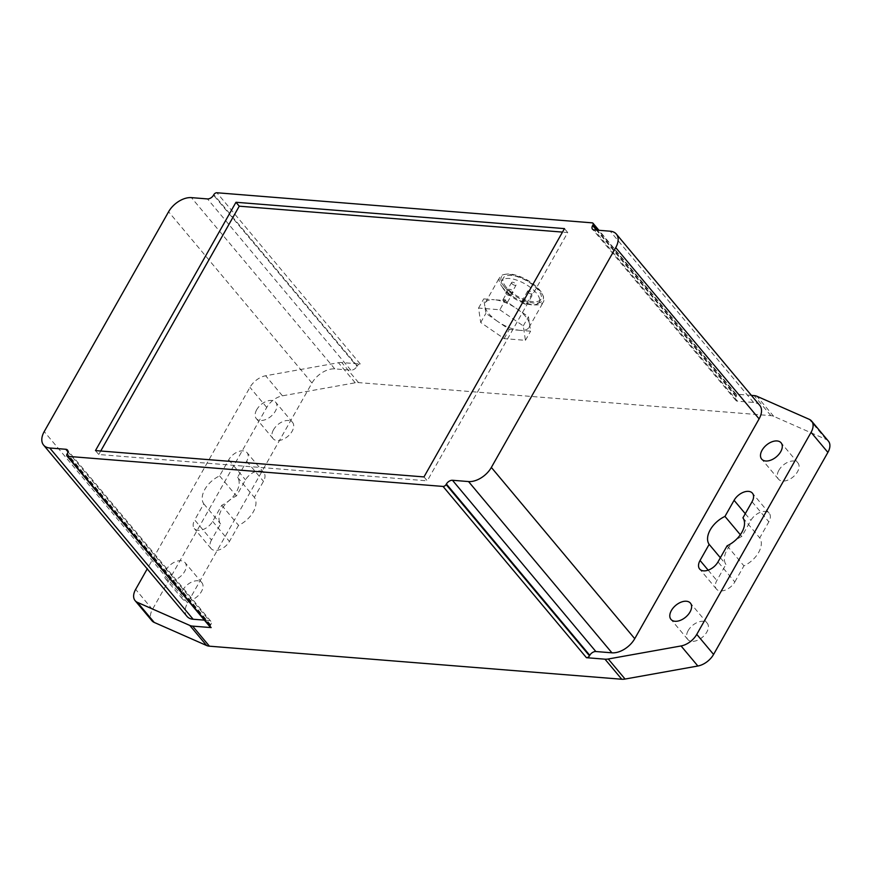 <?xml version="1.0" encoding="UTF-8"?>
<svg xmlns="http://www.w3.org/2000/svg" width="872" height="872" viewBox="0 0 872 872"><rect width="100%" height="100%" fill="white"/><g stroke="black" fill="none" stroke-linecap="round" stroke-linejoin="round"><path stroke-width="0.65" stroke-dasharray="4.36 3.27" d="M828.4 441.123A16.088 9.766 -39.9 0 0 826.078 439.401L773.715 416.336A16.088 9.766 -39.9 0 0 770.903 415.65L358.545 382.601A16.088 9.766 -39.9 0 0 355.242 382.786L282.452 395.823A16.088 9.766 -39.9 0 0 266.745 407.409L152.436 609.441A16.088 9.766 -39.9 0 0 151.913 620.722M734.813 581.973L743.914 565.874A21.484 13.047 -39.9 0 0 759.73 537.915L768.842 521.827A12.23 7.423 -39.9 0 0 769.235 513.259A12.23 7.423 -39.9 0 0 760.264 512.311A12.23 7.423 -39.9 0 0 750.879 520.388L741.767 536.476A21.484 13.047 -39.9 0 0 725.951 564.435L716.849 580.534A12.23 7.423 -39.9 0 0 716.457 589.101A12.23 7.423 -39.9 0 0 725.428 590.039A12.23 7.423 -39.9 0 0 734.813 581.973L718.005 561.906M211.482 540.019A12.23 7.423 -39.9 0 0 211.089 548.586A12.23 7.423 -39.9 0 0 220.06 549.534A12.23 7.423 -39.9 0 0 229.445 541.458L238.547 525.358A21.484 13.047 -39.9 0 0 254.362 497.4L263.475 481.311A12.23 7.423 -39.9 0 0 263.867 472.744A12.23 7.423 -39.9 0 0 254.897 471.796A12.23 7.423 -39.9 0 0 245.512 479.873L236.399 495.961A21.484 13.047 -39.9 0 0 220.583 523.919L211.482 540.019L194.685 519.952A12.23 7.423 -39.9 0 0 194.293 528.519A12.23 7.423 -39.9 0 0 203.263 529.468A12.23 7.423 -39.9 0 0 212.637 521.391L221.75 505.291A21.484 13.047 -39.9 0 0 237.566 477.344L246.667 461.244A12.23 7.423 -39.9 0 0 247.059 452.677A12.23 7.423 -39.9 0 0 238.089 451.729A12.23 7.423 -39.9 0 0 228.715 459.806L219.602 475.894A21.484 13.047 -39.9 0 0 203.786 503.853L194.685 519.952M688.182 630.576A12.677 7.695 -39.9 0 0 687.779 639.459A12.677 7.695 -39.9 0 0 697.077 640.44A12.677 7.695 -39.9 0 0 706.811 632.069A12.677 7.695 -39.9 0 0 707.214 623.186A12.677 7.695 -39.9 0 0 697.916 622.205A12.677 7.695 -39.9 0 0 688.182 630.576M778.87 470.281A12.677 7.695 -39.9 0 0 778.467 479.164A12.677 7.695 -39.9 0 0 787.765 480.145A12.677 7.695 -39.9 0 0 797.499 471.774A12.677 7.695 -39.9 0 0 797.902 462.89A12.677 7.695 -39.9 0 0 788.604 461.909A12.677 7.695 -39.9 0 0 778.87 470.281M182.815 590.061A12.677 7.695 -39.9 0 0 182.412 598.944A12.677 7.695 -39.9 0 0 191.709 599.925A12.677 7.695 -39.9 0 0 201.443 591.554A12.677 7.695 -39.9 0 0 201.846 582.67A12.677 7.695 -39.9 0 0 192.549 581.689A12.677 7.695 -39.9 0 0 182.815 590.061M273.503 429.776A12.677 7.695 -39.9 0 0 273.1 438.66A12.677 7.695 -39.9 0 0 282.397 439.641A12.677 7.695 -39.9 0 0 292.131 431.269A12.677 7.695 -39.9 0 0 292.534 422.386A12.677 7.695 -39.9 0 0 283.237 421.394A12.677 7.695 -39.9 0 0 273.503 429.776M759.73 405.338A19.304 11.728 -39.9 0 0 753.572 402.461L737.505 401.175L594.115 229.914M751.392 395.376L735.576 394.1A2.572 1.559 -39.9 0 1 736.393 394.482A2.572 1.559 -39.9 0 1 736.306 396.291L736.023 396.804A5.145 3.128 -39.9 0 0 735.859 400.412A5.145 3.128 -39.9 0 0 737.505 401.175M358.545 382.601L341.748 362.534L360.278 364.016A2.572 1.559 -39.9 0 0 357.237 365.902L356.953 366.414L213.564 195.154M186.99 616.373A19.304 11.728 -39.9 0 1 187.611 602.846L311.98 383.015A19.304 11.728 -39.9 0 1 334.793 368.889L350.86 370.175A5.145 3.128 -39.9 0 0 356.953 366.414M204.408 620.145L209.215 620.537L67.94 451.794M210.326 627.219A2.572 1.559 -39.9 0 1 210.414 625.42L210.697 624.908A5.145 3.128 -39.9 0 0 210.861 621.3A5.145 3.128 -39.9 0 0 209.215 620.537M341.748 362.534A16.088 9.766 -39.9 0 0 338.445 362.719L265.655 375.756A16.088 9.766 -39.9 0 0 249.948 387.342L147.226 568.882M166.018 569.994A12.677 7.695 -39.9 0 0 165.615 578.877A12.677 7.695 -39.9 0 0 174.912 579.858A12.677 7.695 -39.9 0 0 184.646 571.487A12.677 7.695 -39.9 0 0 185.049 562.604A12.677 7.695 -39.9 0 0 175.752 561.623A12.677 7.695 -39.9 0 0 166.018 569.994M256.706 409.709A12.677 7.695 -39.9 0 0 256.303 418.593A12.677 7.695 -39.9 0 0 265.6 419.574A12.677 7.695 -39.9 0 0 275.334 411.203A12.677 7.695 -39.9 0 0 275.737 402.319A12.677 7.695 -39.9 0 0 266.44 401.338A12.677 7.695 -39.9 0 0 256.706 409.709M727.117 545.807L743.914 565.874M742.933 517.848L759.73 537.915M740.328 534.754L741.767 536.476M720.359 557.753L725.951 564.435M221.75 505.291L238.547 525.358M237.566 477.344L254.362 497.4M219.602 475.894L236.399 495.961M203.786 503.853L220.583 523.919M499.83 309.767L523.276 325.899L525.424 340.331L504.147 338.63L480.701 322.487L478.554 308.056L499.83 309.767L505.019 300.6L528.454 316.743L529.533 323.959A25.092 10.475 -150.5 0 0 525.609 316.514A25.092 10.475 -150.5 0 0 516.736 308.677A25.092 10.475 -150.5 0 0 494.37 299.75L505.019 300.6M523.276 325.899L528.454 316.743M529.533 323.959L530.612 331.175L519.963 330.325A25.092 10.475 -150.5 0 0 529.01 327.392A25.092 10.475 -150.5 0 0 529.533 323.959M519.963 330.325L509.324 329.463L497.607 321.397A25.092 10.475 -150.5 0 0 519.963 330.325M497.607 321.397L485.889 313.331L484.81 306.116A25.092 10.475 -150.5 0 0 488.734 313.56A25.092 10.475 -150.5 0 0 497.607 321.397M484.81 306.116L483.731 298.9L494.37 299.75A25.092 10.475 -150.5 0 0 485.333 302.682A25.092 10.475 -150.5 0 0 484.81 306.116M478.554 308.056L483.731 298.9M480.701 322.487L485.889 313.331M504.147 338.63L509.324 329.463M525.424 340.331L530.612 331.175M503.133 288.12A25.092 10.475 29.5 0 1 499.721 277.242A25.092 10.475 29.5 0 1 504.539 274.429A25.092 10.475 29.5 0 1 539.997 291.074A25.092 10.475 29.5 0 1 543.332 296.382A25.092 10.475 29.5 0 1 543.409 301.952A25.092 10.475 29.5 0 1 525.751 302.955A25.092 10.475 29.5 0 1 503.133 288.12M504.648 287.171A23.806 9.941 29.5 0 1 505.989 274.19A23.806 9.941 29.5 0 1 539.626 289.973A23.806 9.941 29.5 0 1 542.787 295.019A23.806 9.941 29.5 0 1 530.939 302.584A23.806 9.941 29.5 0 1 504.648 287.171M506.305 287.302A21.549 8.993 29.5 0 1 503.384 277.961A21.549 8.993 29.5 0 1 518.546 277.1A21.549 8.993 29.5 0 1 537.98 289.842A21.549 8.993 29.5 0 1 540.902 299.194A21.549 8.993 29.5 0 1 525.729 300.044A21.549 8.993 29.5 0 1 506.305 287.302M504.583 290.354A21.549 8.993 29.5 0 1 501.651 281.013A21.549 8.993 29.5 0 1 516.823 280.152A21.549 8.993 29.5 0 1 536.247 292.894A21.549 8.993 29.5 0 1 539.168 302.246A21.549 8.993 29.5 0 1 524.007 303.107A21.549 8.993 29.5 0 1 504.583 290.354M511.962 283.64A2.572 1.079 29.5 0 1 511.613 282.528A2.572 1.079 29.5 0 1 513.423 282.419A2.572 1.079 29.5 0 1 515.744 283.945A2.572 1.079 29.5 0 1 516.093 285.057A2.572 1.079 29.5 0 1 514.284 285.166A2.572 1.079 29.5 0 1 511.962 283.64M527.974 292.24A2.572 1.079 29.5 0 1 527.625 291.117A2.572 1.079 29.5 0 1 529.435 291.019A2.572 1.079 29.5 0 1 531.757 292.534A2.572 1.079 29.5 0 1 532.105 293.657A2.572 1.079 29.5 0 1 530.296 293.755A2.572 1.079 29.5 0 1 527.974 292.24M509.074 290.725A2.572 1.079 29.5 0 1 508.725 289.602A2.572 1.079 29.5 0 1 510.534 289.504A2.572 1.079 29.5 0 1 512.856 291.019A2.572 1.079 29.5 0 1 513.205 292.142A2.572 1.079 29.5 0 1 511.384 292.24A2.572 1.079 29.5 0 1 509.074 290.725M506.207 293.82A2.572 1.079 29.5 0 1 505.858 292.698A2.572 1.079 29.5 0 1 507.668 292.6A2.572 1.079 29.5 0 1 509.989 294.115A2.572 1.079 29.5 0 1 510.338 295.237A2.572 1.079 29.5 0 1 508.518 295.336A2.572 1.079 29.5 0 1 506.207 293.82M522.219 302.41A2.572 1.079 29.5 0 1 521.87 301.298A2.572 1.079 29.5 0 1 523.68 301.189A2.572 1.079 29.5 0 1 526.001 302.715A2.572 1.079 29.5 0 1 526.35 303.827A2.572 1.079 29.5 0 1 524.541 303.936A2.572 1.079 29.5 0 1 522.219 302.41M503.308 300.895A2.572 1.079 29.5 0 1 502.959 299.783A2.572 1.079 29.5 0 1 504.779 299.674A2.572 1.079 29.5 0 1 507.09 301.2A2.572 1.079 29.5 0 1 507.439 302.312A2.572 1.079 29.5 0 1 505.629 302.421A2.572 1.079 29.5 0 1 503.308 300.895M423.977 476.919L427.258 480.843L567.748 232.519L562.495 232.105M564.467 228.606L567.748 232.519M95.473 450.584L98.754 454.508L427.258 480.843M100.738 451.009L98.754 454.508M752.035 501.76L768.842 521.827M745.277 513.695L750.879 520.388M708.162 570.146L716.849 580.534M212.637 521.391L229.445 541.458M246.667 461.244L263.475 481.311M228.715 459.806L245.512 479.873M753.572 402.461L610.182 231.2M210.414 625.42L67.024 454.159M210.697 624.908L67.308 453.647M187.611 602.846L44.221 431.586M311.98 383.015L168.59 211.765M334.793 368.889L191.404 197.628M350.86 370.175L207.482 198.925M357.237 365.902L213.847 194.641M360.278 364.016L216.888 192.756M735.576 394.1L592.186 222.851M770.903 415.65L754.095 395.594M736.306 396.291L597.222 230.164M736.023 396.804L596.459 230.099M355.242 382.786L338.445 362.719M282.452 395.823L265.655 375.756M266.745 407.409L249.948 387.342M152.436 609.441L135.64 589.385M773.715 416.336L756.907 396.27M826.078 439.401L809.281 419.334M769.235 513.259L752.427 493.192M716.457 589.101L699.66 569.034M211.089 548.586L194.293 528.519M263.867 472.744L247.059 452.677M687.779 639.459L670.982 619.393M707.214 623.186L690.417 603.119M778.467 479.164L761.67 459.108M797.902 462.89L781.105 442.834M182.412 598.944L165.615 578.877M201.846 582.67L185.049 562.604M273.1 438.66L256.303 418.593M292.534 422.386L275.737 402.319M210.861 621.3L67.471 450.039M736.393 394.482L598.922 230.306M735.859 400.412L592.47 229.151M485.333 302.682L499.721 277.242M505.989 274.19L504.539 274.429M501.651 281.013L503.384 277.961M539.168 302.246L540.902 299.194M505.858 292.698L511.613 282.528M510.338 295.237L516.093 285.057M521.87 301.298L527.625 291.117M526.35 303.827L532.105 293.657M502.959 299.783L508.725 289.602M507.439 302.312L513.205 292.142M542.787 295.019L543.332 296.382M529.01 327.392L543.409 301.952"/><path stroke-width="1.31" d="M147.226 568.882L135.64 589.385A16.088 9.766 -39.9 0 0 135.116 600.655L151.913 620.722A16.088 9.766 -39.9 0 0 154.235 622.434L206.61 645.509A16.088 9.766 -39.9 0 0 209.422 646.185L621.769 679.244A16.088 9.766 -39.9 0 0 625.071 679.048L697.862 666.012A16.088 9.766 -39.9 0 0 713.579 654.436L827.888 452.394A16.088 9.766 -39.9 0 0 828.4 441.123L811.603 421.056A16.088 9.766 -39.9 0 0 809.281 419.334L756.907 396.27A16.088 9.766 -39.9 0 0 754.095 395.594L751.392 395.376M135.116 600.655A16.088 9.766 -39.9 0 0 137.438 602.367L189.813 625.442A16.088 9.766 -39.9 0 0 192.625 626.118L211.144 627.6L67.765 456.35L443.052 486.434A2.572 1.559 -39.9 0 0 446.093 484.549L446.388 484.036A5.145 3.128 140.1 0 1 452.47 480.276L468.537 481.562A19.304 11.728 -39.9 0 0 491.35 467.436L615.73 247.604A19.304 11.728 -39.9 0 0 616.351 234.078A19.304 11.728 -39.9 0 0 610.182 231.2L594.115 229.914A5.145 3.128 140.1 0 1 592.47 229.151A5.145 3.128 140.1 0 1 592.633 225.543L592.927 225.031A2.572 1.559 -39.9 0 0 593.004 223.232A2.572 1.559 -39.9 0 0 592.186 222.851L216.888 192.756A2.572 1.559 -39.9 0 0 213.847 194.641L213.564 195.154A5.145 3.128 140.1 0 1 207.482 198.925L191.404 197.628A19.304 11.728 -39.9 0 0 168.59 211.765L44.221 431.586A19.304 11.728 -39.9 0 0 43.6 445.112A19.304 11.728 -39.9 0 0 49.759 447.99L65.836 449.276A5.145 3.128 140.1 0 1 67.471 450.039A5.145 3.128 140.1 0 1 67.308 453.647L67.024 454.159A2.572 1.559 -39.9 0 0 66.937 455.958A2.572 1.559 -39.9 0 0 67.765 456.35M616.351 234.078L759.73 405.338A19.304 11.728 -39.9 0 1 759.109 418.865L634.74 638.686A19.304 11.728 -39.9 0 1 611.926 652.823L595.859 651.526A5.145 3.128 -39.9 0 0 589.766 655.297L589.483 655.809A2.572 1.559 -39.9 0 1 586.442 657.695L604.972 659.178A16.088 9.766 -39.9 0 0 608.274 658.992L681.065 645.956A16.088 9.766 -39.9 0 0 696.772 634.369L811.08 432.327A16.088 9.766 -39.9 0 0 811.603 421.056M718.005 561.906L727.117 545.807A21.484 13.047 -39.9 0 0 742.933 517.848L752.035 501.76A12.23 7.423 -39.9 0 0 752.427 493.192A12.23 7.423 -39.9 0 0 743.456 492.244A12.23 7.423 -39.9 0 0 734.082 500.321L724.97 516.409A21.484 13.047 -39.9 0 0 709.154 544.368L700.053 560.467A12.23 7.423 -39.9 0 0 699.66 569.034A12.23 7.423 -39.9 0 0 708.631 569.983A12.23 7.423 -39.9 0 0 718.005 561.906M671.386 610.509A12.677 7.695 -39.9 0 0 670.982 619.393A12.677 7.695 -39.9 0 0 680.28 620.374A12.677 7.695 -39.9 0 0 690.014 612.002A12.677 7.695 -39.9 0 0 690.417 603.119A12.677 7.695 -39.9 0 0 681.119 602.138A12.677 7.695 -39.9 0 0 671.386 610.509M762.074 450.225A12.677 7.695 -39.9 0 0 761.67 459.108A12.677 7.695 -39.9 0 0 770.968 460.089A12.677 7.695 -39.9 0 0 780.702 451.718A12.677 7.695 -39.9 0 0 781.105 442.834A12.677 7.695 -39.9 0 0 771.807 441.853A12.677 7.695 -39.9 0 0 762.074 450.225M43.6 445.112L186.99 616.373A19.304 11.728 -39.9 0 0 193.148 619.251L204.408 620.145M66.937 455.958L210.326 627.219A2.572 1.559 -39.9 0 0 211.144 627.6M724.97 516.409L740.328 534.754M709.154 544.368L720.359 557.753M423.977 476.919L564.467 228.606L235.974 202.271L95.473 450.584L423.977 476.919M235.974 202.271L239.255 206.184L100.738 451.009M562.495 232.105L239.255 206.184M586.442 657.695L443.052 486.434M621.769 679.244L604.972 659.178M209.422 646.185L192.625 626.118M734.082 500.321L745.277 513.695M700.053 560.467L708.162 570.146M759.109 418.865L615.73 247.604M634.74 638.686L491.35 467.436M611.926 652.823L468.537 481.562M595.859 651.526L452.47 480.276M589.766 655.297L446.388 484.036M589.483 655.809L446.093 484.549M67.94 451.794L65.836 449.276M193.148 619.251L49.759 447.99M597.222 230.164L592.927 225.031M596.459 230.099L592.633 225.543M154.235 622.434L137.438 602.367M206.61 645.509L189.813 625.442M827.888 452.394L811.08 432.327M713.579 654.436L696.772 634.369M697.862 666.012L681.065 645.956M625.071 679.048L608.274 658.992M598.922 230.306L593.004 223.232"/></g></svg>
